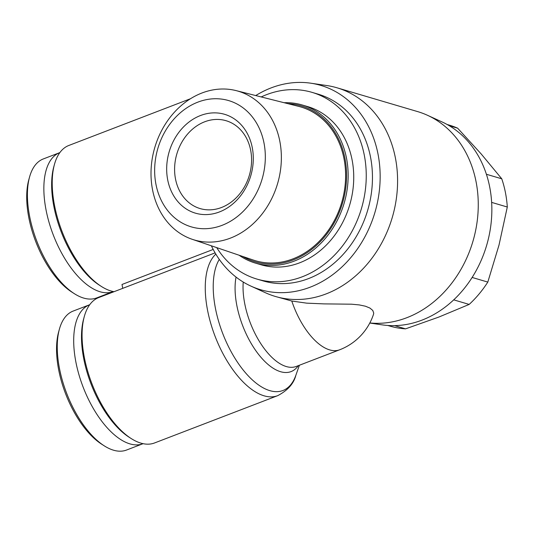 <?xml version="1.0" encoding="UTF-8"?>
<svg xmlns="http://www.w3.org/2000/svg" width="534" height="534" viewBox="0 0 534 534"><rect width="100%" height="100%" fill="white"/><g stroke="black" fill="none" stroke-linecap="round" stroke-linejoin="round"><path stroke-width="0.8" d="M211.371 245.807A106.5 87.876 -73.6 0 0 250.853 286.077L265.511 292.772A108.789 89.765 -73.6 0 0 275.364 296.457A108.789 89.765 -73.6 0 0 366.704 264.724A108.789 89.765 -73.6 0 0 395.387 157.85A108.789 89.765 -73.6 0 0 336.967 87.783A108.789 89.765 -73.6 0 0 326.695 85.527L310.748 83.191A106.5 87.876 -73.6 0 0 255.726 95.559M250.853 286.077A106.5 87.876 -73.6 0 0 345.892 263.028A106.5 87.876 -73.6 0 0 377.999 153.992A106.5 87.876 -73.6 0 0 310.748 83.191M369.795 323.037L382.237 324.866A106.5 87.876 -73.6 0 0 489.691 186.967A106.5 87.876 -73.6 0 0 442.132 121.979L427.474 115.284A108.789 89.765 -73.6 0 0 417.628 111.599L336.967 87.783M369.835 322.957A108.789 89.765 -73.6 0 0 476.054 181.667A108.789 89.765 -73.6 0 0 427.474 115.284M215.823 254.097A77.871 37.186 69 0 0 207.606 310.501A77.871 37.186 69 0 0 277.72 395.654L154.526 442.966A77.871 37.186 -111 0 1 131.177 438.541A77.871 37.186 -111 0 1 84.412 357.82A77.871 37.186 -111 0 1 84.305 316.508A77.871 37.186 -111 0 1 98.69 297.585L215.095 252.876M275.364 296.457L291.798 301.029L306.676 303.152L323.931 303.886L351.572 304.193L359.282 304.921L365.396 306.202L369.929 308.065L372.779 310.454L373.72 313.078L373.526 314.252A57.258 57.258 0 0 1 339.684 349.777A57.258 27.341 69 0 1 291.798 301.029M114.009 291.697A77.871 37.186 -111 0 1 101.327 286.418A77.871 37.186 -111 0 1 54.568 205.697A77.871 37.186 -111 0 1 54.455 164.379A77.871 37.186 -111 0 1 68.839 145.462L190.504 98.73M54.455 164.379L53.821 166.681A75.581 36.092 69 0 0 53.927 206.785A75.581 36.092 69 0 0 99.317 285.129L101.327 286.418M113.121 291.604L96.681 297.919A74.433 35.544 -111 0 1 74.359 293.687A74.433 35.544 -111 0 1 29.664 216.524A74.433 35.544 -111 0 1 29.557 177.034A74.433 35.544 -111 0 1 43.307 158.945L59.741 152.637A74.433 35.544 69 0 0 46.098 210.216A74.433 35.544 69 0 0 113.121 291.604A74.433 35.544 69 0 0 113.255 291.557M29.557 177.034L28.763 179.911A71.569 34.176 69 0 0 28.863 217.885A71.569 34.176 69 0 0 71.843 292.078L74.359 293.687M84.305 316.508L83.671 318.811A75.581 36.092 69 0 0 83.778 358.908A75.581 36.092 69 0 0 129.161 437.253L131.177 438.541M142.965 443.727L126.525 450.042A74.433 35.544 -111 0 1 104.203 445.81A74.433 35.544 -111 0 1 59.508 368.654A74.433 35.544 -111 0 1 59.401 329.158A74.433 35.544 -111 0 1 73.151 311.075L89.585 304.76A74.433 35.544 69 0 0 75.941 362.339A74.433 35.544 69 0 0 142.965 443.727A74.433 35.544 69 0 0 143.099 443.681M59.401 329.158L58.606 332.035A71.569 34.176 69 0 0 58.707 370.009A71.569 34.176 69 0 0 101.687 444.201L104.203 445.81M312.003 92.355L318.211 94.184A97.335 80.314 106.4 0 1 372.305 183.416A97.335 80.314 106.4 0 1 308.518 278.601A97.335 80.314 106.4 0 1 263.088 280.897L256.887 279.062A97.335 80.314 -73.6 0 0 302.311 276.772A97.335 80.314 -73.6 0 0 366.097 181.587A97.335 80.314 -73.6 0 0 312.003 92.355A97.335 80.314 -73.6 0 0 266.579 94.651A97.335 80.314 -73.6 0 0 261.199 96.941M192.207 239.299L253.45 260.098A80.16 66.143 -73.6 0 0 292.952 258.87A80.16 66.143 -73.6 0 0 345.545 179.17A80.16 66.143 -73.6 0 0 298.82 106.42L236.101 90.613A77.557 63.993 -73.6 0 0 201.952 93.003A77.557 63.993 -73.6 0 0 151.202 167.576A77.557 63.993 -73.6 0 0 192.207 239.299A77.557 63.993 -73.6 0 0 230.421 238.117A77.557 63.993 -73.6 0 0 281.305 161.008A77.557 63.993 -73.6 0 0 236.101 90.613M222.071 225.328A65.849 54.328 106.4 0 1 155.981 184.47A65.849 54.328 106.4 0 1 197.9 102.127A65.849 54.328 106.4 0 1 263.99 142.985A65.849 54.328 106.4 0 1 222.071 225.328M204.682 121.792A45.804 37.794 106.4 0 1 226.056 120.711A45.804 37.794 106.4 0 1 251.514 162.703A45.804 37.794 106.4 0 1 221.497 207.499A45.804 37.794 106.4 0 1 200.117 208.574A45.804 37.794 106.4 0 1 174.665 166.588A45.804 37.794 106.4 0 1 204.682 121.792M200.53 115.518A51.531 42.52 -73.6 0 0 167.716 179.965A51.531 42.52 -73.6 0 0 219.441 211.938A51.531 42.52 -73.6 0 0 252.248 147.497A51.531 42.52 -73.6 0 0 200.53 115.518M239.065 255.212A82.45 68.032 -73.6 0 0 255.519 263.135L261.099 264.784A82.45 68.032 -73.6 0 0 299.581 262.841A82.45 68.032 -73.6 0 0 353.608 182.214A82.45 68.032 -73.6 0 0 307.791 106.633L302.204 104.984A82.45 68.032 -73.6 0 0 284.088 102.708M255.519 263.135A82.45 68.032 -73.6 0 0 293.994 261.193A82.45 68.032 -73.6 0 0 348.028 180.565A82.45 68.032 -73.6 0 0 302.204 104.984M287.933 103.676A81.308 67.084 106.4 0 1 346.526 172.395A81.308 67.084 106.4 0 1 293.166 259.938A81.308 67.084 106.4 0 1 242.823 256.487M387.751 325.46L389.82 326.067A104.784 86.455 -73.6 0 0 405.54 328.857L438.821 317.069L469.166 304.42A104.784 86.455 -73.6 0 0 487.816 282.086L499.03 244.986L507.3 207.018A104.784 86.455 -73.6 0 0 501.766 178.803L481.161 153.925L457.625 128.173A104.784 86.455 -73.6 0 0 449.154 125.083L447.085 124.469M507.3 207.018L491.64 202.393M486.401 174.271L501.766 178.803M457.625 128.173L449.214 125.697M469.166 304.42L453.693 299.848M472.109 277.446L487.816 282.086M394.593 325.627L405.54 328.857M216.717 247.622A97.335 80.314 -73.6 0 0 256.887 279.062M122.76 288.34L121.999 284.475L213.193 249.451M277.72 395.654C287.739 390.401 293.787 383.606 295.856 375.282A74.934 35.785 -111 0 1 254.892 382.13A74.934 35.785 -111 0 1 215.482 308.559A74.934 35.785 -111 0 1 219.287 259.411M236.048 277.086A60.195 28.749 69 0 0 236.896 305.762A60.195 28.749 69 0 0 265.164 361.805A60.195 28.749 69 0 0 298.326 365.656M339.684 349.777L296.323 366.424A57.258 27.341 -111 0 1 244.766 303.819A57.258 27.341 -111 0 1 243.237 282.039M189.697 99.244A77.871 37.186 69 0 0 187.207 100.913M299.387 365.249L295.856 375.282"/></g></svg>
